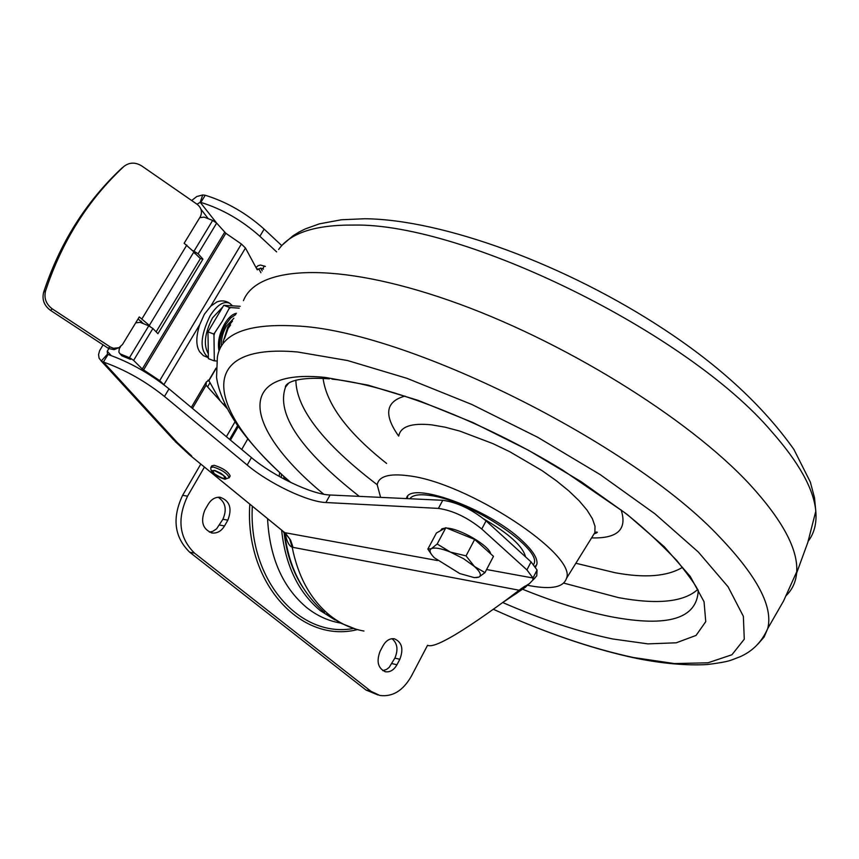 <?xml version="1.0" encoding="UTF-8"?>
<svg xmlns="http://www.w3.org/2000/svg" width="859" height="859" viewBox="0 0 859 859"><rect width="100%" height="100%" fill="white"/><g stroke="black" fill="none" stroke-linecap="round" stroke-linejoin="round"><path stroke-width="1.29" d="M786.361 595.405C792.374 589.435 795.799 581.972 796.637 573.017L796.722 571.783C798.075 549.223 782.442 520.125 749.843 484.508C687.995 417.699 560.927 339.198 448.709 300.263C336.277 261.115 257.217 265.517 243.451 300.629M575.852 563.257L615.065 572.717C644.808 578.257 667.293 576.475 682.518 567.348M323.081 378.379C326.613 404.449 347.798 432.807 386.625 463.441M380.601 497.372L377.198 484.798C378.733 476.283 389.052 473.266 408.165 475.736C466.909 482.114 577.763 554.989 566.414 578.483C563.568 587.169 551.65 589.628 530.637 585.859L527.362 585.204M406.425 498.585C409.024 480.009 488.825 508.603 522.412 540.955C532.687 550.544 537.541 558.157 536.972 563.805L535.64 566.983M483.961 519.061C509.065 533.718 522.916 546.313 525.515 556.847M440.538 530.69L441.956 528.779L445.22 528.06M446.798 528.102C459.887 528.446 489.458 545.809 490.672 553.819M427.846 549.073L436.436 532.988L445.853 527.716L474.673 539.463L493.474 556.331L484.97 572.631L474.415 566.457C480.331 571.879 481.813 575.433 478.85 577.119L474.275 577.624L459.769 573.554L434.386 557.792C429.919 553.293 428.899 550.265 431.336 548.708C434.697 547.237 441.054 548.364 450.427 552.09L463.581 558.704L474.415 566.457L466.04 555.87L450.427 552.09L437.177 544.005L431.336 548.708L427.846 549.073L431.325 554.216M476.004 577.667L478.85 577.119L484.97 572.631M474.673 539.463L466.04 555.87M445.853 527.716L437.177 544.005M200.77 464.128L182.623 495.321C171.918 518.063 174.27 537.015 189.656 552.176L365.966 690.013L378.078 695.006M204.41 467.135L187.552 496.169C176.836 518.976 179.177 537.97 194.574 553.175L370.938 691.27L379.807 695.446C392.499 697.132 402.989 690.754 411.289 676.312L427.546 645.313M385.541 671.77C378.003 668.431 376.188 661.58 380.118 651.219L383.06 645.7C386.045 640.578 389.782 638.258 394.26 638.752C401.905 642.017 403.773 648.856 399.854 659.283L396.955 664.769C393.927 669.999 390.126 672.329 385.541 671.77L384.875 671.609M392.015 638.688C397.438 643.284 398.383 649.758 394.861 658.112L389.224 667.357L386.518 669.451L382.813 670.664M218.154 497.232C225.52 502.182 227.109 509.516 222.9 519.255L216.565 528.876L212.721 531.356L209.381 532.15M204.839 510.085C200.287 521.842 202.799 529.488 212.366 533.031C217.338 533.396 221.397 531.034 224.543 525.955L227.85 520.157C232.37 508.313 229.782 500.679 220.065 497.254C215.233 496.974 211.282 499.315 208.2 504.265L204.839 510.085M284.093 532.784C286.573 553.926 292.919 572.287 303.152 587.878M335.085 620.005L320.375 610.685C298.502 592.485 285.607 565.845 281.688 530.776M267.578 519.158C269.769 558.092 282.858 587.62 306.856 607.721C317.121 615.828 328.299 620.939 340.368 623.022M502.773 602.513L525.558 587.169L528.264 584.249M486.591 569.528L532.967 578L532.816 580.104L529.38 583.669L521.327 588.576L506.885 599.475C478.302 620.37 457.493 634.082 444.457 640.631C436.018 645.002 430.402 646.569 427.599 645.334M149.337 325.421L139.287 316.939L122.526 344.47L118.939 347.691L113.474 348.303L110.177 346.939L52.367 308.929C46.042 304.183 43.788 298.137 45.602 290.814C61.902 241.508 87.94 200.115 123.696 166.646L124.254 166.163C129.73 162.201 135.572 162.136 141.799 165.98L197.248 204.378C201.489 207.932 202.509 212.044 200.308 216.715L184.159 243.247L193.898 251.902L149.337 325.421L149.96 326.388M124.254 166.163L121.549 168.407C85.879 201.79 59.905 243.054 43.648 292.221C41.844 299.533 44.088 305.546 50.391 310.282L108.653 348.529L114.129 349.656L119.541 347.38M138.084 318.914L143.474 323.682M194.843 253.545L193.898 251.902M108.846 348.636L107.257 351.224L107.482 354.176L101.287 360.995L103.413 362.047C124.952 369.671 145.311 381.149 164.477 396.461L247.188 465.03C269.082 483.488 307.683 501.924 325.894 502.526L438.434 508.399C452.929 510.514 467.371 517.397 481.77 529.026L526.932 569.914L532.967 578L537.058 570.011L531.055 561.893L526.932 569.914M531.055 561.893L486.054 520.876C471.698 509.215 457.278 502.365 442.772 500.292L330.081 494.999C311.838 494.494 273.269 476.101 251.451 457.6L169.008 388.859C149.895 373.515 129.569 362.047 108.041 354.477L107.482 354.176M108.041 354.477L103.413 362.047L177.351 442.61L173.786 440.001L100.986 360.769M101.287 360.995L99.075 358.182L98.56 354.638L99.601 350.719L103.048 344.878M285.242 533.944C286.981 541.836 289.29 546.238 292.157 547.151L292.865 547.344L292.629 546.077L290.578 540.096L285.618 533.396L190.258 455.474M363.937 631.032C351.653 628.895 340.271 623.666 329.813 615.345C310.668 599.603 298.116 576.872 292.157 547.151L289.612 538.797L284.587 532.634M525.558 587.169L519.115 590.219L292.865 547.344M175.011 441.354L189.517 454.862L284.758 532.655L437.489 560.551M533.815 578.945L536.757 575.841L537.058 570.011M220.183 400.831L208.909 380.677L216.028 368.586M281.784 245.631L264.142 229.117C246.243 213.107 226.593 201.822 205.215 195.251L200.856 202.402C222.245 209.016 241.916 220.312 259.88 236.289L276.652 251.912M205.215 195.251L202.713 194.95L200.211 202.294L197.044 204.238M191.675 200.523L196.818 196.507L202.713 194.95M141.359 321.223L140.575 322.501M207.556 386.861L210.025 382.663M200.211 202.294L216.79 223.254M216.038 368.124L208.78 380.451L208.007 380.15M227.077 408.454L206.042 385.186L206.364 381.901L191.299 407.445M262.22 270.875L260.728 268.094L257.228 269.812L245.47 248.026L241.4 244.02L225.831 233.283L216.661 223.115L212.656 220.419L204.131 217.123L199.728 217.671M131.008 358.461L130.471 359.363L121.849 355.819L118.875 352.222L119.261 348.797L120.539 346.703M119.465 353.178L121.849 355.819M156.134 331.842L200.383 258.602L202.939 259.117L157.927 333.7L152.891 328.503L148.768 325.829L140.167 322.34L135.679 322.866M120.818 354.144L129.451 357.698L133.617 360.372L142.261 369.016L159.699 380.623L164.638 385.347M193.082 250.678L198.118 253.759L202.939 259.117M200.383 258.602L194.295 252.6M217.005 301.906L210.788 306.115L204.378 314.233L199.707 324.691C195.873 336.792 195.873 345.855 199.696 351.846L203.347 355.626L208.372 357.72M208.78 380.451L206.364 381.901M256.562 268.577L258.538 269.296M256.014 267.568L257.915 265.796L260.427 265.023L265.399 266.44M260.728 268.094L263.466 269.114M213.988 360.801L215.094 360.93L214.299 359.653L213.988 360.801L208.393 358.665L207.975 331.842L213.612 333.968L213.977 335.397L214.718 332.82L213.612 333.968M230.599 324.97L228.107 328.406L224.424 338.8M222.953 342.376L227.839 326.903L232.478 321.083M233.884 318.249L226.432 326.098C222.567 333.034 220.913 339.692 221.472 346.059M219.893 348.958C219.045 341.216 221.021 333.045 225.799 324.423L230.674 318.023L235.774 314.544M236.429 313.288C232.424 314.04 228.505 317.54 224.671 323.789C219.238 333.786 217.359 342.827 219.056 350.923M240.198 306.319L223.748 305.31L229.374 307.404L228.966 308.789L230.48 307.565L239.189 308.156M228.966 308.789L222.46 321.008L214.718 332.82M223.748 305.31L207.975 331.842M230.48 307.565L229.374 307.404M216.651 361.005L215.094 360.93M214.299 359.653L213.977 335.397M214.342 333.292L214.192 334.57M219.55 336.395L220.548 335.042M223.963 326.399L224.113 324.777M230.051 476.208L230.191 475.961C228.204 471.623 222.878 468.069 214.192 465.288L211.797 465.846L210.949 467.296M290.9 482.543C207.116 410.86 193.415 342.677 297.676 351.997L347.627 360.555L406.887 378.304L471.752 404.439L537.777 437.317L600.291 474.673L654.945 513.811L698.303 552.004L728.088 586.815L743.357 616.311L744.281 639.193L731.932 654.751L707.988 662.804L674.422 663.567L633.319 657.5C590.273 648.201 543.629 632.127 493.399 609.289M290.707 482.447C268.319 462.926 250.345 443.566 236.773 424.335C225.412 407.327 218.669 391.683 216.543 377.391L217.37 357.215C220.988 333.775 247.005 323.338 295.432 325.926C403.891 329.813 632.052 442.772 720.207 537.627C757.434 576.711 773.272 607.023 767.721 628.563L764.091 637.034L757.992 644.046M323.768 494.236C244.944 429.393 232.091 367.835 325.389 377.445L368.049 385.122L418.226 400.391L472.858 422.531L528.371 450.213L581.006 481.588L627.263 514.498L664.318 546.775L690.228 576.4L704.047 601.74L705.754 621.648L696.069 635.413L676.258 642.8L647.911 643.874L612.768 638.978C579.127 631.966 542.448 619.822 502.73 602.546M331.95 379.109C386.926 384.51 483.155 421.243 562.731 470.141L624.171 512.265C640.105 524.57 657.672 540.676 676.849 560.573C688.145 574.896 694.77 583.991 696.724 587.846L698.249 590.38C697.057 618.652 668.13 627.467 611.468 616.805C584.281 611.436 554.656 602.245 522.605 589.231M359.309 496.373C300.467 450.18 275.889 413.716 285.575 386.99L288.023 383.576M808.179 541.267C814.289 533.203 816.834 523.174 815.803 511.202C813.784 489.147 799.02 462.55 771.522 431.433C687.748 332.691 463.839 222.889 353.854 225.069C315.339 224.747 290.267 232.896 278.638 249.507M563.708 583.1L618.512 597.628C657.393 604.768 683.796 602.052 697.712 589.489M295.872 380.161C296.205 408.723 323.317 443.588 377.208 484.744M621.1 509.892C627.467 529.327 617.653 538.668 591.658 537.895M398.683 436.093C383.533 414.768 385.637 401.432 404.986 396.085M591.464 538.067L594.879 532.559L595.008 526.266L592.409 518.75L587.094 510.192L579.17 500.818L568.819 490.897L556.321 480.729L542.029 470.603L509.817 451.748L492.883 443.609L459.973 431.132L444.994 427.159L431.605 424.851C411.558 422.811 400.616 426.504 398.748 435.942M409.829 498.746C412.545 495.02 419.224 493.914 429.854 495.439C470.109 500.196 544.187 549.921 533.589 564.406M407.209 498.628L407.66 496.481M252.31 506.585C248.315 580.426 299.931 638.666 353.564 628.455M249.797 504.512C244.525 582.885 300.961 644.046 357.43 629.593M182.623 495.321L187.552 496.169M194.574 553.175L189.656 552.176M365.966 690.013L370.938 691.27M399.854 659.283L394.861 658.112M391.962 663.588L396.955 664.769M219.593 525.042L224.543 525.955M227.85 520.157L222.9 519.255M108.041 348.163L110.177 346.939M52.367 308.929L50.391 310.282M43.648 292.221L45.602 290.814M121.549 168.407L123.696 166.646M142.003 318.753L186.822 245.062M218.003 398.415L218.422 397.685M107.257 351.224L111.187 355.551M438.434 508.399L442.772 500.292M330.081 494.999L325.894 502.526M247.188 465.03L251.451 457.6M169.008 388.859L164.477 396.461M191.675 455.968L177.351 442.61M535.028 577.914L532.784 580.19M486.054 520.876L481.77 529.026M224.51 403.322L223.694 404.718M264.142 229.117L259.88 236.289M208.243 218.712L200.952 209.22M226.379 436.694L235.033 421.769M237.621 425.559L229.611 439.389M206.085 385.229L192.437 408.39M260.921 272.733L258.817 268.824M284.554 476.97L288.216 481.212M285.886 479.279L285.585 479.87M284.522 479.322L283.545 476.047M281.408 474.093L281.312 477.593M279.669 472.482L279.154 476.391M129.451 357.698L148.768 325.829M152.891 328.503L133.617 360.372M194.08 251.064L212.656 220.419M216.661 223.115L198.118 253.759M142.261 369.016L224.661 232.263M225.831 233.283L143.507 370.004M159.699 380.623L241.4 244.02M208.308 353.661C203.282 345.06 204.7 333.131 212.549 317.862L222.782 306.942M208.372 357.537C199.503 350.365 200.072 336.47 210.058 315.854C217.166 304.795 223.759 300.639 229.815 303.367L232.048 305.428M245.47 248.026L210.788 306.115M199.707 324.691L164.026 384.445M262.682 268.803L264.347 265.989M229.085 477.883L229.224 477.647C227.227 473.33 221.89 469.776 213.215 466.985L210.809 467.543C210.348 472.117 215.008 476.015 224.811 479.225M224.178 478.903L226.078 478.442L225.616 477.142L221.021 473.341L214.814 470.453L211.711 470.646L215.308 474.759L224.178 478.903M223.233 475.306L216.049 471.237M223.329 475.242C226.486 479.827 223.544 479.365 214.492 473.846C211.282 469.239 214.224 469.701 223.329 475.242M634.672 657.983C596.082 649.64 554.721 635.939 510.579 616.902M288.753 383.071L285.575 386.99C284.683 387.967 285.113 375.684 329.362 378.851M796.637 573.017L807.761 542.609L815.803 511.202L814.504 497.748L810.316 482.017L793.888 449.407C763.297 406.296 720.357 366.503 665.07 330.028C566.521 264.808 442.986 219.475 364.828 218.744L341.431 219.764L319.387 223.855L305.224 228.934L298.857 232.145L292.973 235.817L282.815 244.536M796.722 571.783L783.612 600.903L767.721 628.563C761.847 641.941 752.505 651.39 739.696 656.91C730.161 660.335 731.106 661.494 707.29 664.544C686.287 665.704 662.418 663.588 635.649 658.198M594.041 533.922C597.434 532.677 598.197 532.043 596.329 532.043L594.879 532.559L566.414 578.483M535.189 566.349L536.821 564.588M212.366 533.031L211.207 532.805M355.873 629.153L340.475 623.033L326.388 613.981M324.519 612.478C302.046 592.978 288.753 566.596 284.662 533.342M283.588 532.344L285.435 534.073L285.338 533.278M532.816 580.104L536.757 575.841M521.327 588.576L524.999 586.139M506.885 599.475L517.236 592.914M232.274 305.718L229.815 303.367C225.606 300.553 221.128 300.156 216.382 302.164M241.701 449.472L247.779 438.906M230.47 440.109L238.319 426.547M230.191 475.961L229.224 477.647L225.015 479.258M223.039 475.145L224.156 475.983M214.922 470.764L222.878 475.006"/></g></svg>
